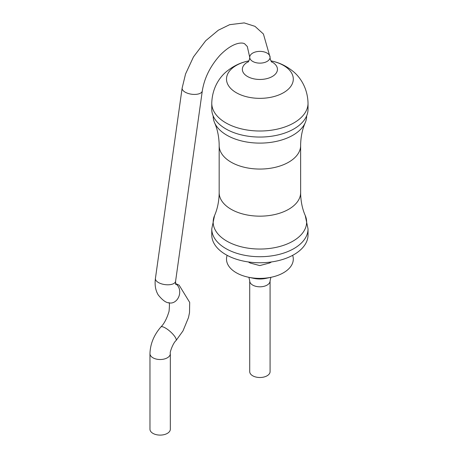 <?xml version="1.0" encoding="UTF-8"?>
<svg xmlns="http://www.w3.org/2000/svg" width="458" height="458" viewBox="0 0 458 458"><rect width="100%" height="100%" fill="white"/><g stroke="black" fill="none" stroke-linecap="round" stroke-linejoin="round"><path stroke-width="0.69" d="M213.17 115.92A46.733 26.982 0 0 0 214.562 122.67A46.733 26.982 0 0 0 226.853 135.207A46.733 26.982 0 0 0 272.378 142.129A46.733 26.982 0 0 0 305.24 122.67A46.733 26.982 0 0 0 306.631 115.92M211.768 103.216L211.768 109.262A48.136 27.789 0 0 0 225.863 128.916A48.136 27.789 0 0 0 278.321 134.938A48.136 27.789 0 0 0 308.034 109.262L308.034 103.216C307.576 86.27 298.542 75.421 292.198 70.681C285.798 65.706 278.882 62.471 271.445 60.983A33.394 19.276 0 0 1 288.025 89.465A33.394 19.276 0 0 1 236.288 92.705A33.394 19.276 0 0 1 248.356 60.983C240.919 62.471 234.004 65.706 227.603 70.681C221.26 75.421 212.226 86.27 211.768 103.216A48.136 27.789 0 0 0 225.863 122.87A48.136 27.789 0 0 0 278.321 128.893A48.136 27.789 0 0 0 308.034 103.216M248.127 62.076C249.301 60.107 249.833 58.498 249.719 57.256A10.185 5.88 0 0 0 252.701 61.412A10.185 5.88 0 0 0 263.797 62.689A10.185 5.88 0 0 0 270.083 57.256A10.185 5.88 0 0 0 259.898 51.376A10.185 5.88 0 0 0 249.719 57.256A10.185 5.88 0 0 0 252.701 61.412A10.185 5.88 0 0 0 263.797 62.689A10.185 5.88 0 0 0 270.083 57.256C269.968 58.498 270.501 60.107 271.674 62.076M308.034 228.926A48.136 27.789 0 0 1 278.321 254.602A48.136 27.789 0 0 1 225.863 248.574A48.136 27.789 0 0 1 211.768 228.926L211.768 234.971A48.136 27.789 0 0 0 225.863 254.625A48.136 27.789 0 0 0 278.321 260.648A48.136 27.789 0 0 0 308.034 234.971L308.034 228.926L305.24 215.523C302.509 209.323 300.98 202.299 300.654 194.45L300.631 145.541A40.728 23.513 0 0 1 275.487 167.267A40.728 23.513 0 0 1 231.101 162.172A40.728 23.513 0 0 1 219.17 145.541L219.147 143.841C218.832 135.952 217.304 128.893 214.562 122.67M227.157 255.341A33.394 19.276 0 0 0 236.288 272.75A33.394 19.276 0 0 0 248.356 277.204A33.394 19.276 0 0 0 271.445 277.204A33.394 19.276 0 0 0 292.645 255.341M252.701 285.088A10.185 5.88 0 0 0 263.797 286.365A10.185 5.88 0 0 0 270.083 280.931A10.185 5.88 180 0 1 259.898 286.811A10.185 5.88 180 0 1 249.719 280.931A10.185 5.88 0 0 0 252.701 285.088M270.873 277.33L270.083 280.931L270.083 371.627A10.185 5.88 180 0 1 259.898 377.507A10.185 5.88 180 0 1 249.719 371.627L249.719 280.931L248.929 277.33M149.966 353.639A10.185 5.88 180 0 0 160.145 359.519A10.185 5.88 180 0 0 170.33 353.639L170.33 429.22A10.185 5.88 180 0 1 160.145 435.1A10.185 5.88 180 0 1 149.966 429.22L149.966 353.639C150.258 343.969 153.894 335.084 160.873 326.983C164.153 323.777 166.889 318.533 169.065 311.251C169.626 305.017 169.534 302.16 168.79 302.686M211.768 228.926L214.562 215.523C217.287 209.323 218.815 202.299 219.142 194.45L219.17 192.646A40.728 23.513 0 0 0 231.101 209.272A40.728 23.513 0 0 0 275.487 214.373A40.728 23.513 0 0 0 300.631 192.646M248.488 61.63A17.553 10.133 0 0 0 247.486 76.492A17.553 10.133 0 0 0 272.785 76.211A17.553 10.133 0 0 0 271.313 61.63M214.562 215.523A46.733 26.982 0 0 0 226.853 241.143A46.733 26.982 0 0 0 282.924 245.54A46.733 26.982 0 0 0 305.24 215.523M248.356 277.204L253.829 278.372A17.553 10.133 0 0 0 265.966 278.372L271.445 277.204M249.719 57.256L247.297 46.504L244.824 43.997C244.051 42.783 234.702 40.298 220 55.252C210.268 66.135 204.365 78.02 202.304 90.907A10.185 4.769 -172 0 1 191.553 94.216A10.185 4.769 -172 0 1 182.135 88.079L185.559 73.956L193.465 56.912L205.699 40.739L218.334 30.199L229.653 24.68L244.194 22.9L254.98 26.346L263.413 34.001L270.083 57.256M202.304 90.907L175.586 281.281A10.185 4.769 -172 0 1 164.84 284.59A10.185 4.769 -172 0 1 155.422 278.453C154.564 284.95 155.508 290.458 158.25 294.969C162.453 300.179 166.077 302.818 169.117 302.875A10.185 8.187 103.1 0 0 179.061 295.983A10.185 8.187 103.1 0 0 175.551 283.76A10.185 8.187 103.1 0 0 175.511 283.742M170.33 353.639C169.506 352.809 173.09 342.876 176.038 340.569A10.185 2.84 -138.2 0 0 170.347 331.661A10.185 2.84 -138.2 0 0 160.873 326.983M305.24 122.67C302.498 128.893 300.969 135.952 300.654 143.841L300.631 145.541M219.17 192.646L219.17 145.541M248.929 60.862L248.356 60.983M270.873 60.862L271.445 60.983M271.479 261.947L269.733 262.961L259.772 265.583L250.251 263.058L248.316 261.947M182.135 88.079L155.422 278.453M175.586 281.281L175.66 284.418M176.038 340.569L182.977 330.922L188.484 317.589L189.515 312.614L189.698 302.412L179.124 285.162L175.494 283.536"/></g></svg>
